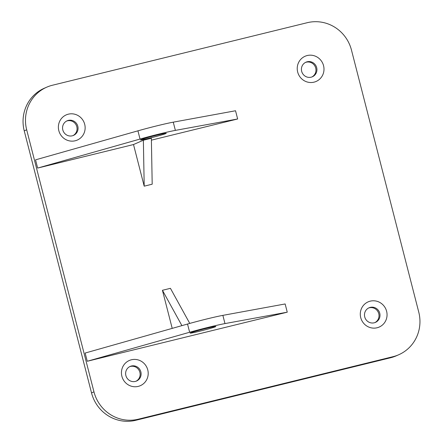 <?xml version="1.0" encoding="UTF-8"?>
<svg xmlns="http://www.w3.org/2000/svg" width="443" height="443" viewBox="0 0 443 443"><rect width="100%" height="100%" fill="white"/><g stroke="black" fill="none" stroke-linecap="round" stroke-linejoin="round"><path stroke-width="0.66" d="M87.26 361.266L85.15 353.049L187.533 324.038L189.643 332.256L87.26 361.266L287.252 312.182L224.978 323.584L222.868 315.366L285.142 303.959L287.252 312.182M140.913 139.678A13.273 0.554 -14.4 0 1 154.867 135.669A13.273 0.554 -14.4 0 1 166.258 133.31A13.273 0.554 -14.4 0 1 153.538 137.147A13.273 0.554 -14.4 0 1 140.547 139.91A13.273 0.554 -14.4 0 1 140.913 139.678M137.928 130.835L140.038 139.058A26.547 1.107 -14.4 0 1 175.373 130.386L173.263 122.163A26.547 1.107 165.6 0 0 137.928 130.835L35.545 159.845L37.655 168.069L133.509 144.54L143.371 140.215L151.368 138.249L152.193 184.199L144.196 186.165L133.509 144.54M307.187 61.776A7.963 7.708 66.3 0 0 301.86 71.96A7.963 7.708 66.3 0 0 312.365 76.777A7.963 7.708 66.3 0 0 307.187 61.776M311.866 76.977A7.963 7.708 66.3 0 0 305.476 62.424M68.333 120.402A7.963 7.708 66.3 0 0 63.011 130.585A7.963 7.708 66.3 0 0 73.516 135.397A7.963 7.708 66.3 0 0 68.333 120.402M73.012 135.597A7.963 7.708 66.3 0 0 66.627 121.05M370.248 307.387A7.963 7.708 66.3 0 0 364.927 317.57A7.963 7.708 66.3 0 0 375.431 322.388A7.963 7.708 66.3 0 0 370.248 307.387M374.928 322.587A7.963 7.708 66.3 0 0 368.543 308.035M131.394 366.012A7.963 7.708 66.3 0 0 126.072 376.196A7.963 7.708 66.3 0 0 136.577 381.008A7.963 7.708 66.3 0 0 131.394 366.012M136.073 381.207A7.963 7.708 66.3 0 0 129.688 366.66M46.714 87.182L44.278 88.251A37.168 35.983 66.3 0 0 24.243 130.868L91.524 392.919A37.168 35.983 66.3 0 0 135.735 420.302L390.582 357.756A37.168 35.983 66.3 0 0 396.286 355.818L398.722 354.749A37.168 35.983 66.3 0 0 418.757 312.132L351.476 50.081A37.168 35.983 66.3 0 0 307.265 22.698L52.418 85.244A37.168 35.983 66.3 0 0 46.714 87.182A37.168 35.983 66.3 0 0 26.674 129.799L93.96 391.85A37.168 35.983 66.3 0 0 138.172 419.233L393.013 356.687A37.168 35.983 66.3 0 0 398.722 354.749M190.518 332.876A13.273 0.554 -14.4 0 1 206.05 328.473A13.273 0.554 -14.4 0 1 215.863 326.508A13.273 0.554 -14.4 0 1 203.143 330.345A13.273 0.554 -14.4 0 1 190.152 333.114A13.273 0.554 -14.4 0 1 190.518 332.876M144.196 186.165L143.371 140.215M151.401 140.154L237.647 118.984L235.538 110.761L173.263 122.163M237.647 118.984L175.373 130.386M140.038 139.058L37.655 168.069M314.032 82.154A13.75 13.312 -113.7 0 1 297.696 64.944A13.75 13.312 -113.7 0 1 320.112 59.445A13.75 13.312 -113.7 0 1 314.032 82.154M75.177 140.78A13.75 13.312 -113.7 0 1 58.847 123.569A13.75 13.312 -113.7 0 1 81.257 118.071A13.75 13.312 -113.7 0 1 75.177 140.78M377.093 327.765A13.75 13.312 -113.7 0 1 360.757 310.554A13.75 13.312 -113.7 0 1 383.173 305.055A13.75 13.312 -113.7 0 1 377.093 327.765M138.238 386.39A13.75 13.312 -113.7 0 1 121.908 369.18A13.75 13.312 -113.7 0 1 144.318 363.675A13.75 13.312 -113.7 0 1 138.238 386.39M181.907 325.633L162.431 290.287L170.428 288.327L189.759 323.412M172.211 328.379L162.431 290.287M222.868 315.366A26.547 1.107 165.6 0 0 187.533 324.038M189.643 332.256A26.547 1.107 -14.4 0 1 224.978 323.584M390.582 357.756L393.013 356.687M135.735 420.302L138.172 419.233M91.524 392.919L93.96 391.85M24.243 130.868L26.674 129.799"/></g></svg>
